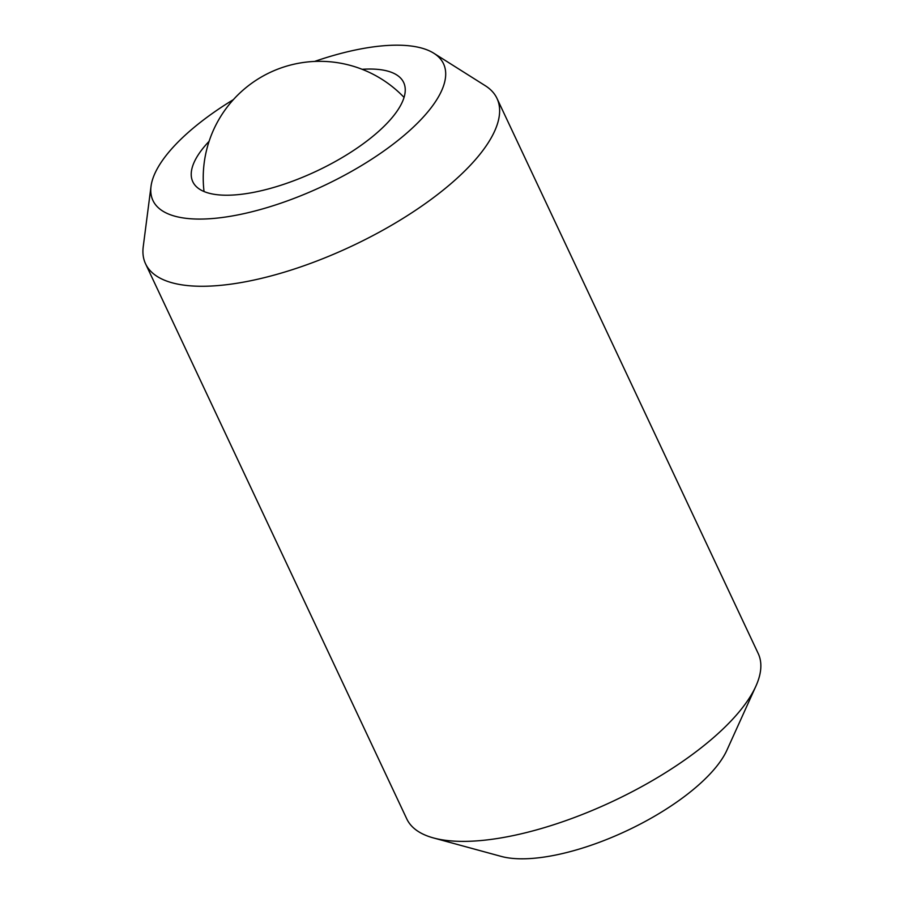 <?xml version="1.0" encoding="UTF-8"?>
<svg xmlns="http://www.w3.org/2000/svg" width="904" height="904" viewBox="0 0 904 904"><rect width="100%" height="100%" fill="white"/><g stroke="black" fill="none" stroke-linecap="round" stroke-linejoin="round"><path stroke-width="1.36" d="M145.555 263.798L406.777 818.911A194.202 71.811 -25.2 0 0 433.457 837.94A194.202 71.811 -25.2 0 0 460.554 841.364A194.202 71.811 -25.2 0 0 755.868 686.215A194.202 71.811 -25.2 0 0 758.219 653.535L496.997 98.423A194.202 71.811 154.8 0 1 406.032 216.485A194.202 71.811 154.8 0 1 199.343 286.252A194.202 71.811 154.8 0 1 145.555 263.798A194.202 71.811 154.8 0 1 143.239 246.656L151.024 186.326A160.562 59.37 -25.2 0 0 197.411 219.062A160.562 59.37 -25.2 0 0 382.844 151.714A160.562 59.37 -25.2 0 0 433.818 53.246A160.562 59.37 -25.2 0 0 399.048 45.2A160.562 59.37 -25.2 0 0 314.592 61.438M755.868 686.215L726.906 750.196A135.939 50.262 154.8 0 1 520.184 858.8A135.939 50.262 154.8 0 1 501.211 856.404L433.457 837.94M433.818 53.246L485.278 85.71A194.202 71.811 154.8 0 1 496.997 98.423M362.131 69.303A116.526 43.087 154.8 0 1 371.397 69.043A116.526 43.087 154.8 0 1 403.67 82.513A116.526 43.087 154.8 0 1 349.08 153.352A116.526 43.087 154.8 0 1 225.073 195.207A116.526 43.087 154.8 0 1 192.801 181.738A116.526 43.087 154.8 0 1 209.095 141.318M233.334 99.666A160.562 59.37 -25.2 0 0 151.024 186.326M404.054 97.406A116.526 116.526 0 0 0 204.033 191.535"/></g></svg>
